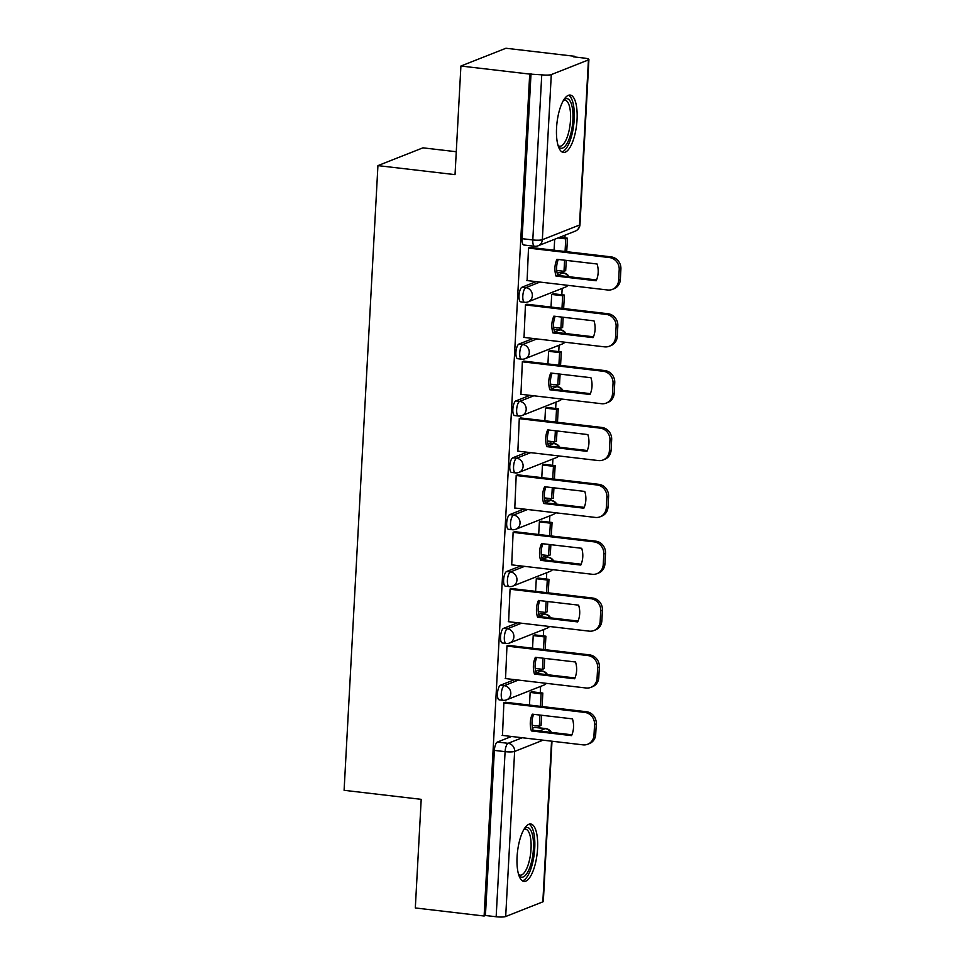 <?xml version="1.0" encoding="UTF-8"?>
<svg xmlns="http://www.w3.org/2000/svg" width="965" height="965" viewBox="0 0 965 965"><rect width="100%" height="100%" fill="white"/><g stroke="black" fill="none" stroke-linecap="round" stroke-linejoin="round"><path stroke-width="1.45" d="M514.61 679.625L500.473 685.21A7.406 2.533 96.7 0 0 497.457 693.533A7.406 2.533 96.7 0 0 499.219 699.854L503.018 700.3A7.406 2.533 -83.3 0 1 501.257 693.98A7.406 2.533 -83.3 0 1 504.273 685.657L518.41 680.072M517.686 622.763L503.549 628.348A7.406 2.533 96.7 0 0 500.533 636.671A7.406 2.533 96.7 0 0 502.295 642.992L506.094 643.438A7.406 2.533 -83.3 0 1 504.333 637.117A7.406 2.533 -83.3 0 1 507.361 628.794L521.486 623.209M520.762 565.912L506.637 571.497A7.406 2.533 96.7 0 0 503.609 579.82A7.406 2.533 96.7 0 0 505.37 586.141L509.182 586.587A7.406 2.533 -83.3 0 1 507.409 580.267A7.406 2.533 -83.3 0 1 510.437 571.943L524.562 566.359M523.838 509.05L509.713 514.635A7.406 2.533 96.7 0 0 506.685 522.958A7.406 2.533 96.7 0 0 508.459 529.278L512.258 529.725A7.406 2.533 -83.3 0 1 510.497 523.404A7.406 2.533 -83.3 0 1 513.513 515.081L527.65 509.496M526.926 452.199L512.789 457.784A7.406 2.533 96.7 0 0 509.773 466.107A7.406 2.533 96.7 0 0 511.534 472.428L515.334 472.874A7.406 2.533 -83.3 0 1 513.573 466.553A7.406 2.533 -83.3 0 1 516.589 458.218L530.726 452.645M530.002 395.336L515.865 400.921A7.406 2.533 96.7 0 0 512.849 409.244A7.406 2.533 96.7 0 0 514.61 415.565L518.41 416.012A7.406 2.533 -83.3 0 1 516.649 409.691A7.406 2.533 -83.3 0 1 519.677 401.368L533.802 395.783M533.078 338.486L518.953 344.059A7.406 2.533 96.7 0 0 515.925 352.394A7.406 2.533 96.7 0 0 517.686 358.715L521.498 359.161A7.406 2.533 -83.3 0 1 519.737 352.84A7.406 2.533 -83.3 0 1 522.753 344.505L536.89 338.932M536.154 281.623L522.029 287.208A7.406 2.533 96.7 0 0 519.013 295.531A7.406 2.533 96.7 0 0 520.774 301.852L524.574 302.298A7.406 2.533 -83.3 0 1 522.813 295.978A7.406 2.533 -83.3 0 1 525.829 287.654L539.966 282.07M577.046 119.708A28.89 9.855 96.7 0 0 570.158 95.065A28.89 9.855 96.7 0 0 556.564 127.802A28.89 9.855 96.7 0 0 563.439 152.446A28.89 9.855 96.7 0 0 577.046 119.708M537.565 848.645A28.89 9.855 96.7 0 0 530.678 824.001A28.89 9.855 96.7 0 0 517.083 856.739A28.89 9.855 96.7 0 0 523.959 881.383A28.89 9.855 96.7 0 0 537.565 848.645M538.374 727.719L538.47 726.054M540.267 692.749L540.617 686.392M541.462 670.856L541.546 669.203M543.355 635.899L543.693 629.542M544.537 614.005L544.622 612.341M546.431 579.036L546.769 572.679M547.613 557.143L547.71 555.49M549.507 522.186L549.857 515.829M550.689 500.292L550.786 498.628M552.583 465.323L552.933 458.966M553.777 443.43L553.862 441.777M555.671 408.472L556.009 402.116M556.853 386.579L556.938 384.914M558.747 351.61L559.085 345.253M559.929 329.716L560.026 328.064M561.823 294.759L562.173 288.402M563.017 272.866L563.102 271.201M564.899 237.897L565.056 235.158M574.706 56.971L574.742 56.308L573.427 56.826L584.151 58.081A7.406 1.255 3.1 0 1 588.915 59.516A7.406 1.255 3.1 0 1 588.433 59.927L551.292 74.595L542.342 239.706L579.495 225.038L588.433 59.927M456.264 151.734L422.947 147.838L377.93 165.618L455.034 174.641L460.908 66.03L529.713 74.088L484.116 916.014L415.312 907.956L421.198 799.346L344.095 790.311L377.93 165.618M460.908 66.03L505.937 48.25L574.742 56.308M551.992 741.216L543.319 901.443A7.406 1.255 -176.9 0 1 542.837 901.853L505.684 916.521A7.406 1.255 -176.9 0 1 496.155 916.75L485.431 915.496L494.37 750.396A7.406 2.533 -83.3 0 1 497.397 742.061L511.522 736.488M532.547 728.177L534.538 727.393L545.261 728.647A7.406 2.533 -83.3 0 1 545.732 728.575L535.008 727.321A7.406 2.533 96.7 0 0 534.538 727.393M485.431 915.496L484.116 916.014M531.027 73.569L522.089 238.681A7.406 2.533 96.7 0 0 523.85 245.001L534.574 246.256A7.406 2.533 -83.3 0 1 532.801 239.935L541.751 74.824L529.713 74.088M541.751 74.824A7.406 1.255 3.1 0 0 551.292 74.595M530.473 247.438L528.518 247.909L527.107 280.562M553.657 293.794L551.703 294.397L551.015 307.063M527.397 304.301L525.442 304.759L524.031 337.424M550.581 350.657L548.615 351.248L547.927 363.926M524.321 361.151L522.367 361.622L520.943 394.275M547.493 407.507L545.539 408.111L544.851 420.776M521.233 418.014L519.291 418.472L517.867 451.137M544.417 464.37L542.463 464.961L541.775 477.639M518.157 474.877L516.203 475.335L514.791 507.988M541.341 521.221L539.375 521.824L538.699 534.489M515.081 531.727L513.127 532.185L511.703 564.851M538.265 578.083L536.299 578.674L535.611 591.352M512.005 588.59L510.051 589.048L508.627 621.713M535.177 634.934L533.223 635.537L532.535 648.203M508.917 645.44L506.963 645.899L505.551 678.564M532.101 691.796L530.147 692.388L529.459 705.065M505.841 702.303L503.887 702.761L502.476 735.426M535.635 671.326L537.626 670.53L541.425 670.977A7.406 2.533 -83.3 0 1 541.896 670.916L538.084 670.47A7.406 2.533 96.7 0 0 537.626 670.53M538.711 614.464L540.702 613.68L544.501 614.126A7.406 2.533 -83.3 0 1 544.972 614.054L541.172 613.607A7.406 2.533 96.7 0 0 540.702 613.68M541.787 557.601L543.778 556.817L547.577 557.263A7.406 2.533 -83.3 0 1 548.048 557.203L544.248 556.757A7.406 2.533 96.7 0 0 543.778 556.817M544.863 500.751L546.853 499.967L550.665 500.413A7.406 2.533 -83.3 0 1 551.124 500.34L547.324 499.894A7.406 2.533 96.7 0 0 546.853 499.967M547.951 443.888L549.941 443.104L553.741 443.55A7.406 2.533 -83.3 0 1 554.212 443.49L550.4 443.044A7.406 2.533 96.7 0 0 549.941 443.104M551.027 387.037L553.017 386.253L556.817 386.7A7.406 2.533 -83.3 0 1 557.288 386.627L553.488 386.181A7.406 2.533 96.7 0 0 553.017 386.253M554.103 330.175L556.093 329.391L559.905 329.837A7.406 2.533 -83.3 0 1 560.363 329.765L556.564 329.33A7.406 2.533 96.7 0 0 556.093 329.391M557.179 273.324L559.169 272.54L562.981 272.986A7.406 2.533 -83.3 0 1 563.439 272.914L559.64 272.468A7.406 2.533 96.7 0 0 559.169 272.54M554.682 239.26L554.091 250.212M526.757 280.526L607.66 289.995A11.11 10.277 -111.6 0 0 612.341 289.404A11.11 10.277 -111.6 0 0 618.625 280.284L619.204 269.705A11.11 10.277 68.4 0 0 609.422 257.559L528.518 248.089M596.189 280.767A22.967 21.23 -111.6 0 0 597.094 264L556.938 259.296A22.967 21.23 68.4 0 0 556.021 276.062L596.189 280.767M566.72 251.684L567.456 238.198L559.676 237.281M556.733 270.453L563.994 271.31L565.695 270.634L566.25 260.393M565.068 251.491L565.743 238.874L567.456 238.198M563.994 271.31L564.597 260.2M557.963 237.957L565.743 238.874M612.341 289.404L614.042 288.728A11.11 10.277 -111.6 0 0 620.338 279.609L620.905 269.042A11.11 10.277 68.4 0 0 611.122 256.883L529.869 247.378M596.539 279.934L557.734 275.387A22.967 21.23 68.4 0 1 558.289 259.464M557.734 275.387L556.021 276.062M563.789 99.829A24.994 8.528 -83.3 0 1 569.615 100.372A24.994 8.528 -83.3 0 1 571.039 132.7A24.994 8.528 -83.3 0 1 558.446 146.487A24.994 8.528 -83.3 0 1 558.337 146.342M558.096 145.57A23.148 7.901 96.7 0 0 559.616 146.222A23.148 7.901 96.7 0 0 569.579 128.055A23.148 7.901 96.7 0 0 567.48 101.88A23.148 7.901 96.7 0 0 564.995 100.239A23.148 7.901 96.7 0 0 563.367 100.517M561.883 151.879A28.709 9.795 96.7 0 0 573.331 127.73A28.709 9.795 96.7 0 0 570.448 96.958A28.709 9.795 96.7 0 0 568.506 95.27M524.309 828.766A24.994 8.528 -83.3 0 1 530.147 829.309A24.994 8.528 -83.3 0 1 531.57 861.636A24.994 8.528 -83.3 0 1 518.977 875.424A24.994 8.528 -83.3 0 1 518.868 875.279M518.615 874.507A23.148 7.901 96.7 0 0 520.135 875.159A23.148 7.901 96.7 0 0 530.099 856.992A23.148 7.901 96.7 0 0 528 830.817A23.148 7.901 96.7 0 0 525.527 829.176A23.148 7.901 96.7 0 0 523.899 829.454M522.403 880.816A28.709 9.795 96.7 0 0 533.862 856.667A28.709 9.795 96.7 0 0 530.967 825.895A28.709 9.795 96.7 0 0 529.037 824.207M523.681 337.376L604.585 346.857A11.11 10.277 -111.6 0 0 609.253 346.254A11.11 10.277 -111.6 0 0 615.549 337.135L616.116 326.568A11.11 10.277 68.4 0 0 606.346 314.421L525.43 304.94M593.101 337.629A22.967 21.23 -111.6 0 0 594.018 320.863L553.85 316.158A22.967 21.23 68.4 0 0 552.945 332.925L593.101 337.629M563.644 308.547L564.38 295.049L553.307 293.758M553.657 327.316L560.906 328.16L562.619 327.485L563.174 317.244M561.98 308.354L562.667 295.724L564.38 295.049M560.906 328.16L561.509 317.051M551.691 294.446L562.667 295.724M609.253 346.254L610.966 345.579A11.11 10.277 -111.6 0 0 617.25 336.459L617.829 325.893A11.11 10.277 68.4 0 0 608.047 313.746L526.794 304.228M593.463 336.797L554.658 332.25A22.967 21.23 68.4 0 1 555.201 316.315M554.658 332.25L552.945 332.925M520.593 394.239L601.509 403.708A11.11 10.277 -111.6 0 0 606.177 403.117A11.11 10.277 -111.6 0 0 612.473 393.997L613.04 383.419A11.11 10.277 68.4 0 0 603.258 371.272L522.355 361.803M590.025 394.48A22.967 21.23 -111.6 0 0 590.93 377.713L550.774 373.021A22.967 21.23 68.4 0 0 549.869 389.776L590.025 394.48M560.569 365.397L561.292 351.911L550.231 350.609M550.581 384.167L557.83 385.023L559.543 384.347L560.098 374.106M558.904 365.204L559.591 352.587L561.292 351.911M557.83 385.023L558.433 373.913M548.615 351.296L559.591 352.587M606.177 403.117L607.89 402.441A11.11 10.277 -111.6 0 0 614.174 393.322L614.753 382.755A11.11 10.277 68.4 0 0 604.971 370.596L523.718 361.091M590.387 393.648L551.57 389.112A22.967 21.23 68.4 0 1 552.125 373.178M551.57 389.112L549.869 389.776M517.517 451.101L598.421 460.57A11.11 10.277 -111.6 0 0 603.101 459.967A11.11 10.277 -111.6 0 0 609.385 450.848L609.964 440.281A11.11 10.277 68.4 0 0 600.182 428.134L519.279 418.653M586.949 451.343A22.967 21.23 -111.6 0 0 587.854 434.576L547.698 429.871A22.967 21.23 68.4 0 0 546.793 446.638L586.949 451.343M557.481 422.26L558.216 408.762L547.155 407.471M547.493 441.029L554.754 441.874L556.455 441.198L557.01 430.969M555.828 422.067L556.516 409.437L558.216 408.762M554.754 441.874L555.357 430.764M545.539 408.159L556.516 409.437M603.101 459.967L604.802 459.292A11.11 10.277 -111.6 0 0 611.098 450.173L611.665 439.606A11.11 10.277 68.4 0 0 601.883 427.459L520.63 417.942M587.299 450.51L548.494 445.963A22.967 21.23 68.4 0 1 549.049 430.028M548.494 445.963L546.793 446.638M514.442 507.952L595.345 517.433A11.11 10.277 -111.6 0 0 600.025 516.83A11.11 10.277 -111.6 0 0 606.309 507.711L606.889 497.144A11.11 10.277 68.4 0 0 597.106 484.985L516.191 475.516M583.873 508.193A22.967 21.23 -111.6 0 0 584.778 491.426L544.622 486.734A22.967 21.23 68.4 0 0 543.705 503.489L583.873 508.193M554.405 479.11L555.14 465.625L544.067 464.322M544.417 497.88L551.678 498.736L553.379 498.061L553.934 487.82M552.752 478.917L553.428 466.3L555.14 465.625M551.678 498.736L552.269 487.627M542.463 465.009L553.428 466.3M600.025 516.83L601.726 516.154A11.11 10.277 -111.6 0 0 608.022 507.035L608.589 496.468A11.11 10.277 68.4 0 0 598.807 484.321L517.554 474.804M584.223 507.361L545.418 502.825A22.967 21.23 68.4 0 1 545.961 486.891M545.418 502.825L543.705 503.489M511.366 564.815L592.269 574.284A11.11 10.277 -111.6 0 0 596.937 573.68A11.11 10.277 -111.6 0 0 603.234 564.561L603.801 553.994A11.11 10.277 68.4 0 0 594.018 541.847L513.115 532.366M580.785 565.056A22.967 21.23 -111.6 0 0 581.702 548.289L541.534 543.585A22.967 21.23 68.4 0 0 540.629 560.351L580.785 565.056M551.329 535.973L552.052 522.475L540.991 521.184M541.341 554.742L548.59 555.587L550.303 554.923L550.858 544.682M549.664 535.78L550.352 523.151L552.052 522.475M548.59 555.587L549.194 544.477M539.375 521.872L550.352 523.151M596.937 573.68L598.65 573.005A11.11 10.277 -111.6 0 0 604.934 563.886L605.513 553.319A11.11 10.277 68.4 0 0 595.731 541.172L514.478 531.655M581.147 564.223L542.33 559.676A22.967 21.23 68.4 0 1 542.885 543.741M542.33 559.676L540.629 560.351M508.278 621.665L589.193 631.146A11.11 10.277 -111.6 0 0 593.861 630.543A11.11 10.277 -111.6 0 0 600.158 621.424L600.725 610.857A11.11 10.277 68.4 0 0 590.942 598.698L510.039 589.229M577.709 621.906A22.967 21.23 -111.6 0 0 578.614 605.152L538.458 600.447A22.967 21.23 68.4 0 0 537.553 617.214L577.709 621.906M548.253 592.836L548.976 579.338L537.915 578.047M538.253 611.605L545.514 612.449L547.227 611.774L547.77 601.533M546.588 592.631L547.276 580.013L548.976 579.338M545.514 612.449L546.118 601.34M536.299 578.723L547.276 580.013M593.861 630.543L595.562 629.868A11.11 10.277 -111.6 0 0 601.858 620.748L602.425 610.182A11.11 10.277 68.4 0 0 592.655 598.035L511.402 588.517M578.071 621.074L539.254 616.538A22.967 21.23 68.4 0 1 539.809 600.604M539.254 616.538L537.553 617.214M505.202 678.528L586.105 687.997A11.11 10.277 -111.6 0 0 590.785 687.394A11.11 10.277 -111.6 0 0 597.07 678.274L597.649 667.708A11.11 10.277 68.4 0 0 587.866 655.561L506.963 646.092M574.633 678.769A22.967 21.23 -111.6 0 0 575.538 662.002L535.382 657.298A22.967 21.23 68.4 0 0 534.465 674.065L574.633 678.769M545.165 649.686L545.901 636.2L534.827 634.898M535.177 668.456L542.439 669.312L544.139 668.636L544.694 658.395M543.512 649.493L544.188 636.864L545.901 636.2M542.439 669.312L543.042 658.202M533.223 635.585L544.188 636.864M590.785 687.394L592.486 686.73A11.11 10.277 -111.6 0 0 598.783 677.611L599.349 667.032A11.11 10.277 68.4 0 0 589.567 654.885L508.314 645.368M574.983 677.937L536.178 673.389A22.967 21.23 68.4 0 1 536.733 657.454M536.178 673.389L534.465 674.065M502.126 735.378L583.029 744.859A11.11 10.277 -111.6 0 0 587.697 744.256A11.11 10.277 -111.6 0 0 593.994 735.137L594.561 724.57A11.11 10.277 68.4 0 0 584.79 712.423L503.875 702.942M571.545 735.632A22.967 21.23 -111.6 0 0 572.462 718.865L532.294 714.16A22.967 21.23 68.4 0 0 531.389 730.927L571.545 735.632M542.089 706.549L542.825 693.051L531.751 691.76M532.101 725.318L539.351 726.163L541.063 725.487L541.618 715.246M540.424 706.356L541.112 693.726L542.825 693.051M539.351 726.163L539.954 715.053M530.135 692.436L541.112 693.726M587.697 744.256L589.41 743.581A11.11 10.277 -111.6 0 0 595.694 734.462L596.274 723.895A11.11 10.277 68.4 0 0 586.491 711.748L505.238 702.231M571.907 734.799L533.102 730.252A22.967 21.23 68.4 0 1 533.645 714.317M533.102 730.252L531.389 730.927M500.473 685.21L504.273 685.657A7.406 6.851 68.4 0 1 510.799 693.751A7.406 6.851 -111.6 0 1 506.601 699.83L543.753 685.162A7.406 6.851 -111.6 0 0 546.287 683.341M503.549 628.348L507.361 628.794A7.406 6.851 68.4 0 1 513.875 636.9A7.406 6.851 -111.6 0 1 509.677 642.98L546.829 628.299A7.406 6.851 -111.6 0 0 549.362 626.478M506.637 571.497L510.437 571.943A7.406 6.851 68.4 0 1 516.951 580.037A7.406 6.851 -111.6 0 1 512.765 586.117L549.905 571.449A7.406 6.851 -111.6 0 0 552.45 569.615M509.713 514.635L513.513 515.081A7.406 6.851 68.4 0 1 520.038 523.175A7.406 6.851 -111.6 0 1 515.841 529.254L552.993 514.586A7.406 6.851 -111.6 0 0 555.526 512.765M512.789 457.784L516.589 458.218A7.406 6.851 68.4 0 1 523.114 466.324A7.406 6.851 -111.6 0 1 518.917 472.404L556.069 457.736A7.406 6.851 -111.6 0 0 558.602 455.902M515.865 400.921L519.677 401.368A7.406 6.851 68.4 0 1 526.19 409.462A7.406 6.851 -111.6 0 1 521.993 415.541L559.145 400.873A7.406 6.851 -111.6 0 0 561.678 399.052M518.953 344.059L522.753 344.505A7.406 6.851 68.4 0 1 529.266 352.611A7.406 6.851 -111.6 0 1 525.081 358.691L562.221 344.01A7.406 6.851 -111.6 0 0 564.766 342.189M522.029 287.208L525.829 287.654A7.406 6.851 68.4 0 1 532.354 295.748A7.406 6.851 -111.6 0 1 528.157 301.828L565.309 287.16A7.406 6.851 -111.6 0 0 567.842 285.338M497.397 742.061L508.109 743.315L522.246 737.743M539.351 730.975L545.261 728.647A7.406 6.851 -111.6 0 1 550.689 732.314M543.09 740.179L514.635 751.421L505.684 916.521M542.837 901.853L551.546 741.168M536.082 673.087L541.425 670.977A7.406 6.851 -111.6 0 1 546.853 674.644M539.17 616.237L544.501 614.126A7.406 6.851 -111.6 0 1 549.941 617.781M542.246 559.374L547.577 557.263A7.406 6.851 -111.6 0 1 553.017 560.93M545.322 502.512L550.665 500.413A7.406 6.851 -111.6 0 1 556.093 504.068M548.397 445.661L553.741 443.55A7.406 6.851 -111.6 0 1 559.169 447.217M551.485 388.798L556.817 386.7A7.406 6.851 -111.6 0 1 562.257 390.355M554.561 331.948L559.905 329.837A7.406 6.851 -111.6 0 1 565.333 333.504M557.637 275.085L562.981 272.986A7.406 6.851 -111.6 0 1 568.409 276.641M522.089 238.681L532.801 239.935A7.406 1.255 -176.9 0 0 542.342 239.706A7.406 6.851 68.4 0 1 538.156 245.785L575.297 231.118A7.406 7.406 0 0 0 579.977 224.628L588.915 59.516M494.37 750.396L505.093 751.651A7.406 2.533 -83.3 0 1 508.109 743.315A7.406 6.851 -111.6 0 1 514.635 751.421A7.406 1.255 -176.9 0 1 505.093 751.651L496.155 916.75M579.977 224.628A7.406 1.255 3.1 0 1 579.495 225.038A7.406 6.851 68.4 0 1 575.297 231.118M611.122 256.883L609.422 257.559M620.338 279.609L618.625 280.284M620.905 269.042L619.204 269.705M608.047 313.746L606.346 314.421M617.25 336.459L615.549 337.135M617.829 325.893L616.116 326.568M604.971 370.596L603.258 371.272M614.174 393.322L612.473 393.997M614.753 382.755L613.04 383.419M601.883 427.459L600.182 428.134M611.098 450.173L609.385 450.848M611.665 439.606L609.964 440.281M598.807 484.321L597.106 484.985M608.022 507.035L606.309 507.711M608.589 496.468L606.889 497.144M595.731 541.172L594.018 541.847M604.934 563.886L603.234 564.561M605.513 553.319L603.801 553.994M592.655 598.035L590.942 598.698M601.858 620.748L600.158 621.424M602.425 610.182L600.725 610.857M589.567 654.885L587.866 655.561M598.783 677.611L597.07 678.274M599.349 667.032L597.649 667.708M586.491 711.748L584.79 712.423M595.694 734.462L593.994 735.137M596.274 723.895L594.561 724.57M565.309 287.16A7.406 7.406 0 0 0 567.975 285.351M569.085 276.726A7.406 7.406 0 0 0 563.439 272.914M524.574 302.298A7.406 7.406 0 0 0 528.157 301.828M562.221 344.01A7.406 7.406 0 0 0 564.899 342.213M566.009 333.576A7.406 7.406 0 0 0 560.363 329.765M521.498 359.161A7.406 7.406 0 0 0 525.081 358.691M559.145 400.873A7.406 7.406 0 0 0 561.811 399.064M562.933 390.439A7.406 7.406 0 0 0 557.288 386.627M518.41 416.012A7.406 7.406 0 0 0 521.993 415.541M556.069 457.736A7.406 7.406 0 0 0 558.735 455.926M559.845 447.29A7.406 7.406 0 0 0 554.212 443.49M515.334 472.874A7.406 7.406 0 0 0 518.917 472.404M552.993 514.586A7.406 7.406 0 0 0 555.659 512.777M556.769 504.152A7.406 7.406 0 0 0 551.124 500.34M512.258 529.725A7.406 7.406 0 0 0 515.841 529.254M549.905 571.449A7.406 7.406 0 0 0 552.571 569.639M553.693 561.003A7.406 7.406 0 0 0 548.048 557.203M509.182 586.587A7.406 7.406 0 0 0 512.765 586.117M546.829 628.299A7.406 7.406 0 0 0 549.495 626.49M550.605 617.865A7.406 7.406 0 0 0 544.972 614.054M506.094 643.438A7.406 7.406 0 0 0 509.677 642.98M543.753 685.162A7.406 7.406 0 0 0 546.419 683.353M547.529 674.716A7.406 7.406 0 0 0 541.896 670.916M503.018 700.3A7.406 7.406 0 0 0 506.601 699.83M551.365 732.387A7.406 7.406 0 0 0 545.732 728.575M534.574 246.256A7.406 7.406 0 0 0 538.156 245.785"/></g></svg>

